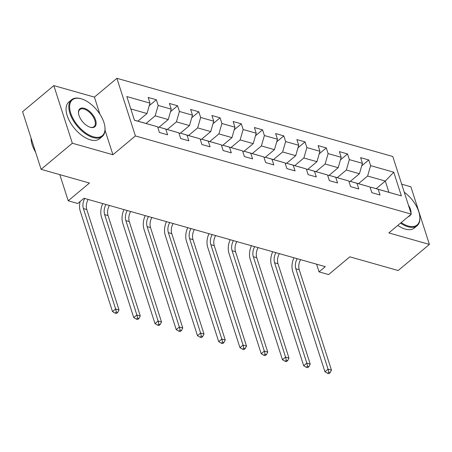 <?xml version="1.0" encoding="UTF-8"?>
<svg xmlns="http://www.w3.org/2000/svg" width="452" height="452" viewBox="0 0 452 452"><rect width="100%" height="100%" fill="white"/><g stroke="black" fill="none" stroke-linecap="round" stroke-linejoin="round"><path stroke-width="0.68" d="M53.828 85.609L22.6 111.712L41.104 169.336L72.331 143.233L112.915 154.737L135.402 135.939L116.898 78.309L94.411 97.107L53.828 85.609L72.331 143.233M135.402 135.939L411.303 214.129L392.799 156.499L116.898 78.309M411.303 214.129L388.816 232.921L429.4 244.425L410.896 186.795L401.692 184.184M429.4 244.425L398.172 270.528L349.825 256.826L328.587 274.579L319.055 271.878L325.304 266.657L83.987 198.27L77.744 203.49L68.212 200.79L89.445 183.037L41.104 169.336M134.419 120.159L157.595 126.797L159.42 132.481L167.59 134.798L165.765 129.114L178.839 132.815L180.664 138.504L188.834 140.815L187.009 135.131L200.083 138.837L201.908 144.521L210.078 146.838L208.253 141.154L221.327 144.855L223.152 150.544L231.322 152.855L229.497 147.171L242.571 150.878L244.396 156.561L252.566 158.878L250.741 153.194L263.815 156.9L265.64 162.584L273.81 164.901L271.985 159.211L285.059 162.918L286.884 168.602L295.054 170.918L293.229 165.234L306.303 168.941L308.128 174.625L316.298 176.941L314.473 171.257L327.547 174.958L329.372 180.642L337.542 182.958L335.717 177.274L348.791 180.981L350.616 186.665L358.786 188.981L356.961 183.297L370.035 186.998L371.86 192.688L380.036 194.998L378.205 189.315L401.359 195.874L393.76 172.201L385.313 181.066L367.612 176.048L358.504 183.659M157.595 126.797L134.442 120.238L126.842 96.564L149.991 103.124L148.166 97.44L156.341 99.751L149.262 105.672M393.76 172.201L370.606 165.641L368.781 159.957L360.611 157.641L362.436 163.325L349.362 159.624L347.537 153.934L339.367 151.623L341.192 157.307L328.118 153.601L326.293 147.917L318.123 145.6L319.948 151.284L306.874 147.578L305.049 141.894L296.879 139.578L298.704 145.267L285.63 141.561L283.805 135.877L275.635 133.56L277.46 139.244L264.386 135.538L262.561 129.854L254.391 127.537L256.216 133.221L243.142 129.521L241.317 123.837L233.147 121.52L234.972 127.204L221.898 123.498L220.073 117.814L211.903 115.497L213.728 121.181L200.654 117.48L198.829 111.791L190.659 109.48L192.484 115.164L179.41 111.458L177.585 105.774L169.41 103.457L171.24 109.141L158.166 105.44L156.341 99.751M178.839 132.815L158.771 127.057L157.906 127.775M146.058 123.458L155.166 115.842L168.24 119.548L159.132 127.165M158.771 127.057L165.765 129.114M158.166 105.44L155.166 115.842M171.24 109.141L168.24 119.548M200.083 138.837L180.015 133.08L179.156 133.798M167.302 129.475L176.41 121.865L189.484 125.571L180.376 133.182M180.015 133.08L187.009 135.131M179.41 111.458L176.41 121.865M192.484 115.164L189.484 125.571M221.327 144.855L201.259 139.097L200.4 139.815M188.546 135.498L197.654 127.888L210.728 131.588L201.62 139.205M201.259 139.097L208.253 141.154M200.654 117.48L197.654 127.888M213.728 121.181L210.728 131.588M242.571 150.878L222.503 145.12L221.644 145.838M209.79 141.521L218.898 133.905L231.972 137.611L222.864 145.222M222.503 145.12L229.497 147.171M221.898 123.498L218.898 133.905M234.972 127.204L231.972 137.611M263.815 156.9L243.747 151.137L242.888 151.861M231.04 147.538L240.142 139.928L253.216 143.629L244.108 151.245M243.747 151.137L250.741 153.194M243.142 129.521L240.142 139.928M256.216 133.221L253.216 143.629M285.059 162.918L264.991 157.16L264.132 157.878M252.284 153.561L261.392 145.945L274.46 149.652L265.352 157.262M264.991 157.16L271.985 159.211M264.386 135.538L261.392 145.945M277.46 139.244L274.46 149.652M306.303 168.941L286.235 163.183L285.376 163.901M273.528 159.579L282.636 151.968L295.704 155.674L286.602 163.285M286.235 163.183L293.229 165.234M285.63 141.561L282.636 151.968M298.704 145.267L295.704 155.674M327.547 174.958L307.479 169.201L306.62 169.918M294.772 165.601L303.88 157.985L316.954 161.692L307.846 169.302M307.479 169.201L314.473 171.257M306.874 147.578L303.88 157.985M319.948 151.284L316.954 161.692M348.791 180.981L328.723 175.223L327.864 175.941M316.016 171.619L325.124 164.008L338.198 167.715L329.09 175.325M328.723 175.223L335.717 177.274M328.118 153.601L325.124 164.008M341.192 157.307L338.198 167.715M370.035 186.998L349.967 181.241L349.108 181.958M337.26 177.642L346.368 170.025L359.442 173.732L350.334 181.348M349.967 181.241L356.961 183.297M349.362 159.624L346.368 170.025M362.436 163.325L359.442 173.732M401.359 195.874L371.211 187.264L370.352 187.981M376.205 188.676L385.313 181.066L388.912 192.281M371.211 187.264L378.205 189.315M370.606 165.641L367.612 176.048M59.817 174.642L68.212 200.79M316.586 264.188L319.055 271.878M137.888 121.142L146.996 113.531L130.82 108.943M149.991 103.124L146.996 113.531M368.781 159.957L361.702 165.873M347.537 153.934L340.458 159.855M326.293 147.917L319.214 153.833M305.049 141.894L297.97 147.815M283.805 135.877L276.726 141.792M262.561 129.854L255.482 135.769M241.317 123.837L234.238 129.752M220.073 117.814L212.994 123.729M198.829 111.791L191.75 117.712M177.585 105.774L170.506 111.689M112.915 154.737L105.045 130.227M99.898 114.192L94.411 97.107M300.591 259.651A9.571 6.447 -74.2 0 0 299.241 269.742L331.469 370.126L328.062 369.16L328.796 372.256L327.547 373.301L328.909 373.691L330.158 372.646L328.796 372.256M297.184 258.691A9.571 6.447 -74.2 0 0 295.834 268.782L328.062 369.16L324.943 371.77L292.71 271.392A14.357 9.667 105.8 0 1 293.953 257.77M324.943 371.77L327.547 373.301M330.158 372.646L331.469 370.126M401.173 222.593A23.357 12.289 50.1 0 0 408.263 226.017A23.357 12.289 50.1 0 0 419.767 216.22A23.357 12.289 50.1 0 0 404.269 192.224M419.767 216.22L419.823 216.762A23.928 12.588 -129.9 0 1 417.134 225.689A23.928 12.588 -129.9 0 1 408.037 226.797A23.928 12.588 -129.9 0 1 400.534 223.124M417.134 225.689L414.388 227.989A23.928 12.588 -129.9 0 1 405.291 229.096A23.928 12.588 -129.9 0 1 397.788 225.424M408.427 205.174A11.679 6.142 -129.9 0 1 410.987 213.135M410.585 214.728A11.679 6.142 -129.9 0 1 408.258 216.672M93.411 136.792A23.357 12.289 50.1 0 0 104.915 126.995A23.357 12.289 50.1 0 0 81.371 98.835A23.357 12.289 50.1 0 0 81.213 98.79A23.357 12.289 50.1 0 0 70.698 113.085A23.357 12.289 50.1 0 0 93.411 136.792M104.915 126.995L104.971 127.537A23.928 12.588 -129.9 0 1 102.288 136.464A23.928 12.588 -129.9 0 1 93.185 137.572A23.928 12.588 -129.9 0 1 72.84 119.82A23.928 12.588 -129.9 0 1 71.591 99.745A23.928 12.588 -129.9 0 1 80.688 98.638A23.928 12.588 -129.9 0 1 80.851 98.683A23.928 12.588 -129.9 0 1 81.021 98.734M90.36 127.294A11.679 6.142 -129.9 0 1 90.281 127.266A11.679 6.142 -129.9 0 1 78.512 113.186A11.679 6.142 -129.9 0 1 84.264 108.288A11.679 6.142 -129.9 0 1 95.621 120.147A11.679 6.142 -129.9 0 1 90.36 127.294M90.016 127.187A11.102 5.842 50.1 0 0 94.061 126.622A11.102 5.842 50.1 0 0 93.479 117.305A11.102 5.842 50.1 0 0 84.038 109.073A11.102 5.842 50.1 0 0 79.818 109.587A11.102 5.842 50.1 0 0 78.546 113.463M102.288 136.464L99.536 138.764A23.928 12.588 -129.9 0 1 90.44 139.871A23.928 12.588 -129.9 0 1 70.094 122.119A23.928 12.588 -129.9 0 1 68.84 102.039L71.591 99.745M35.584 152.154A23.928 12.588 -129.9 0 1 31.081 138.126M279.347 253.634A9.571 6.447 -74.2 0 0 277.997 263.725L310.225 364.109L306.818 363.142L307.552 366.239L306.303 367.284L307.665 367.668L308.914 366.623L307.552 366.239M275.94 252.668A9.571 6.447 -74.2 0 0 274.59 262.759L306.818 363.142L303.699 365.753L271.466 265.369A14.357 9.667 105.8 0 1 272.709 251.753M303.699 365.753L306.303 367.284M308.914 366.623L310.225 364.109M258.103 247.611A9.571 6.447 -74.2 0 0 256.753 257.702L288.981 358.086L285.574 357.12L286.308 360.216L285.059 361.261L286.421 361.651L287.67 360.606L286.308 360.216M254.696 246.645A9.571 6.447 -74.2 0 0 253.346 256.742L285.574 357.12L282.455 359.73L250.222 259.352A14.357 9.667 105.8 0 1 251.465 245.73M282.455 359.73L285.059 361.261M287.67 360.606L288.981 358.086M236.859 241.594A9.571 6.447 -74.2 0 0 235.509 251.685L267.737 352.063L264.33 351.102L265.064 354.198L263.815 355.244L265.177 355.628L266.426 354.583L265.064 354.198M233.452 240.628A9.571 6.447 -74.2 0 0 232.102 250.719L264.33 351.102L261.211 353.713L228.978 253.329A14.357 9.667 105.8 0 1 230.215 239.713M261.211 353.713L263.815 355.244M266.426 354.583L267.737 352.063M215.615 235.571A9.571 6.447 -74.2 0 0 214.265 245.662L246.493 346.046L243.086 345.079L243.82 348.176L242.571 349.221L243.933 349.605L245.182 348.565L243.82 348.176M212.208 234.605A9.571 6.447 -74.2 0 0 210.858 244.696L243.086 345.079L239.961 347.69L207.734 247.312A14.357 9.667 105.8 0 1 208.971 233.69M239.961 347.69L242.571 349.221M245.182 348.565L246.493 346.046M194.371 229.554A9.571 6.447 -74.2 0 0 193.021 239.645L225.249 340.023L221.842 339.062L222.576 342.158L221.327 343.204L222.689 343.588L223.938 342.543L222.576 342.158M190.964 228.588A9.571 6.447 -74.2 0 0 189.614 238.679L221.842 339.062L218.717 341.672L186.49 241.289A14.357 9.667 105.8 0 1 187.727 227.667M218.717 341.672L221.327 343.204M223.938 342.543L225.249 340.023M173.127 223.531A9.571 6.447 -74.2 0 0 171.771 233.622L204.005 334.005L200.598 333.039L201.332 336.135L200.083 337.181L201.445 337.565L202.694 336.52L201.332 336.135M169.72 222.565A9.571 6.447 -74.2 0 0 168.37 232.656L200.598 333.039L197.473 335.65L165.246 235.266A14.357 9.667 105.8 0 1 166.483 221.649M197.473 335.65L200.083 337.181M202.694 336.52L204.005 334.005M151.883 217.508A9.571 6.447 -74.2 0 0 150.527 227.605L182.761 327.982L179.354 327.016L180.088 330.118L178.839 331.158L180.201 331.548L181.45 330.502L180.088 330.118M148.476 216.548A9.571 6.447 -74.2 0 0 147.126 226.638L179.354 327.016L176.229 329.627L144.002 229.249A14.357 9.667 105.8 0 1 145.239 215.627M176.229 329.627L178.839 331.158M181.45 330.502L182.761 327.982M130.639 211.491A9.571 6.447 -74.2 0 0 129.283 221.582L161.517 321.965L158.11 320.999L158.844 324.095L157.595 325.141L158.957 325.525L160.206 324.479L158.844 324.095M127.232 210.525A9.571 6.447 -74.2 0 0 125.882 220.616L158.11 320.999L154.985 323.609L122.758 223.226A14.357 9.667 105.8 0 1 123.995 209.609M154.985 323.609L157.595 325.141M160.206 324.479L161.517 321.965M109.395 205.468A9.571 6.447 -74.2 0 0 108.039 215.559L140.273 315.942L136.866 314.976L137.6 318.078L136.351 319.118L137.713 319.507L138.962 318.462L137.6 318.078M105.988 204.507A9.571 6.447 -74.2 0 0 104.638 214.598L136.866 314.976L133.741 317.587L101.514 217.209A14.357 9.667 105.8 0 1 102.751 203.586M133.741 317.587L136.351 319.118M138.962 318.462L140.273 315.942M88.146 199.451A9.571 6.447 -74.2 0 0 86.795 209.542L119.023 309.925L115.622 308.959L116.356 312.055L115.107 313.1L116.469 313.485L117.718 312.439L116.356 312.055M84.744 198.484A9.571 6.447 -74.2 0 0 83.394 208.575L115.622 308.959L112.497 311.569L80.27 211.186A14.357 9.667 105.8 0 1 80.134 201.496M112.497 311.569L115.107 313.1M117.718 312.439L119.023 309.925M299.241 269.742L295.834 268.782M277.997 263.725L274.59 262.759M256.753 257.702L253.346 256.742M235.509 251.685L232.102 250.719M214.265 245.662L210.858 244.696M193.021 239.645L189.614 238.679M171.771 233.622L168.37 232.656M150.527 227.605L147.126 226.638M129.283 221.582L125.882 220.616M108.039 215.559L104.638 214.598M86.795 209.542L83.394 208.575M81.371 98.835L80.851 98.683"/></g></svg>
